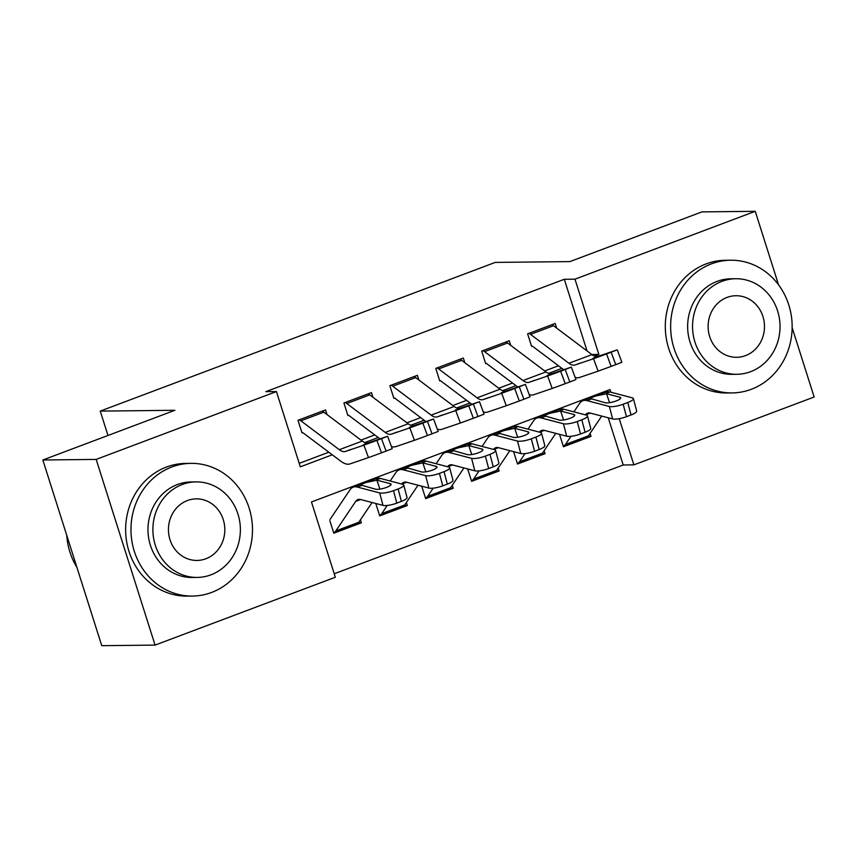 <?xml version="1.0" encoding="UTF-8"?>
<svg xmlns="http://www.w3.org/2000/svg" width="857" height="857" viewBox="0 0 857 857"><rect width="100%" height="100%" fill="white"/><g stroke="black" fill="none" stroke-linecap="round" stroke-linejoin="round"><path stroke-width="1.29" d="M792.147 327.642L814.15 397.005L633.88 464.869L619.225 418.666M334.241 573.762L623.221 464.987L633.88 464.869M610.827 392.206L610.002 389.581L311.466 501.966L335.344 577.243L155.074 645.107L96.166 459.406L276.436 391.553L300.314 466.829L332.27 454.799M96.166 459.406L42.85 459.995L101.758 645.685L155.074 645.107M327.02 414.552L325.542 409.903L297.99 420.273L301.964 432.817M372.945 397.262L371.467 392.613L343.914 402.983L347.888 415.527M418.88 379.972L417.402 375.323L389.839 385.693L393.824 398.237M464.805 362.693L463.326 358.033L435.774 368.403L439.748 380.958M510.729 345.403L509.262 340.743L481.698 351.113L485.683 363.668M587.945 436.417L591.009 436.374L563.445 446.754L559.514 434.338M542.02 453.696L545.073 453.664L517.521 464.044L513.579 451.628M496.096 470.986L499.149 470.954L471.596 481.334L467.654 468.918M450.161 488.276L453.224 488.244L425.661 498.613L421.73 486.208M404.236 505.566L407.289 505.534L379.737 515.903L375.795 503.498M623.221 464.987L608.245 417.788M600.703 394.006L600.436 393.181M590.055 433.396L591.009 436.374M544.131 450.686L545.073 453.664M498.206 467.976L499.149 470.954M452.271 485.266L453.224 488.244M406.347 502.556L407.289 505.534M360.422 519.835L361.365 522.824L333.802 533.193L329.827 520.649M587.045 350.963L564.313 279.286L265.777 391.67L276.436 391.553M299.211 463.348L328.82 452.207M360.979 440.102L374.745 434.917M406.914 422.812L420.68 417.627M452.839 405.522L466.604 400.337M498.774 388.232L512.529 383.047M544.698 370.942L558.464 365.768M556.664 328.113L555.186 323.453L527.623 333.834L531.608 346.378M42.85 459.995L174.892 410.289L100.248 411.103L107.982 435.474M100.248 411.103L495.239 262.413L569.884 261.599L701.926 211.893L755.242 211.315L778.574 284.867M564.313 279.286L574.972 279.178L755.242 211.315M594.469 356.105L598.85 354.455L574.972 279.178M364.825 442.555L378.205 437.52M410.749 425.265L424.129 420.23M456.674 407.975L470.054 402.94M502.609 390.685L515.989 385.65M548.534 373.395L561.913 368.36M591.791 354.53L598.85 354.455M358.301 522.856L361.365 522.824M551.812 324.728A18.575 7.081 69.4 0 1 553.483 325.724L591.908 354.616A26.546 10.113 -110.6 0 0 597.993 356.362L617.254 349.838L606.542 353.952L611.159 366.389L615.755 364.664L611.137 352.227M532.326 346.11L563.692 369.699M575.122 377.348A39.808 15.18 -110.6 0 0 579.643 377.444L598.143 371.156L593.526 358.719L606.542 353.952M528.844 333.373A18.575 7.081 69.4 0 1 530.526 334.369L568.941 363.261A26.546 10.113 -110.6 0 0 575.026 365.007L593.526 358.719M611.159 366.389L598.143 371.156M617.254 349.838L621.871 362.275L615.755 364.664M593.044 358.226L597.993 356.362M580.585 362.972L575.026 365.007M563.178 445.908A18.575 7.081 -110.6 0 0 563.949 445.736A18.575 7.081 -110.6 0 0 565.449 444.483L570.966 436.299M585.395 414.863A26.546 10.113 69.4 0 1 587.495 413.149A26.546 10.113 69.4 0 1 590.28 413.085L612.626 418.934L609.348 406.475A10.616 2.56 -14.8 0 0 623.168 404.236L626.446 416.684A10.616 2.56 165.2 0 1 612.626 418.934M573.911 411.853L579.589 403.433A39.808 15.18 69.4 0 1 582.814 400.733A39.808 15.18 69.4 0 1 587.002 400.626L609.348 406.475M582.814 400.733L605.781 392.088A39.808 15.18 69.4 0 1 609.97 391.981L632.316 397.83A10.616 2.56 -14.8 0 1 633.398 398.591L636.676 411.039A10.616 2.56 165.2 0 1 631.041 414.959L626.446 416.684M563.949 445.736L586.906 437.091A18.575 7.081 -110.6 0 0 588.416 435.838L601.721 416.073M620.254 398.762L619.847 397.209A8.495 2.046 165.2 0 1 620.704 397.809A8.495 2.046 165.2 0 1 616.204 400.947A8.495 2.046 165.2 0 1 605.149 402.736L590.966 398.698M587.002 400.626L591.266 399.019C590.398 398.366 591.855 397.391 595.615 396.084L606.531 393.727L609.552 402.672M631.041 414.959L627.763 402.501L623.168 404.236M627.763 402.501A10.616 2.56 -14.8 0 0 633.398 398.591M619.847 397.209L606.531 393.727M751.289 389.303A66.353 60.761 89.4 0 0 791.247 315.29A66.353 60.761 89.4 0 0 730.667 260.217A66.353 60.761 89.4 0 0 711.492 263.838A66.353 60.761 89.4 0 0 671.534 337.851A66.353 60.761 89.4 0 0 732.114 392.913A66.353 60.761 89.4 0 0 751.289 389.303M730.667 260.217L725.333 260.282A66.353 60.761 89.4 0 0 706.157 263.892A66.353 60.761 89.4 0 0 666.2 337.904A66.353 60.761 89.4 0 0 726.779 392.977L732.114 392.913M736.816 374.284L731.91 374.338A47.778 43.75 -90.6 0 1 688.289 334.691A47.778 43.75 -90.6 0 1 717.063 281.396A47.778 43.75 -90.6 0 1 730.871 278.793L735.777 278.739A47.778 43.75 89.4 0 0 721.969 281.342A47.778 43.75 89.4 0 0 693.195 334.637A47.778 43.75 89.4 0 0 736.816 374.284A47.778 43.75 89.4 0 0 750.625 371.681A47.778 43.75 89.4 0 0 779.388 318.386A47.778 43.75 89.4 0 0 735.777 278.739M727.057 297.4A30.788 28.195 89.4 0 0 708.525 331.745A30.788 28.195 89.4 0 0 736.634 357.305A30.788 28.195 89.4 0 0 745.526 355.623A30.788 28.195 89.4 0 0 764.069 321.279A30.788 28.195 89.4 0 0 735.959 295.729A30.788 28.195 89.4 0 0 727.057 297.4M211.625 592.444A66.353 60.761 89.4 0 0 251.583 518.431A66.353 60.761 89.4 0 0 191.004 463.358A66.353 60.761 89.4 0 0 171.829 466.979A66.353 60.761 89.4 0 0 131.871 540.992A66.353 60.761 89.4 0 0 192.45 596.065A66.353 60.761 89.4 0 0 211.625 592.444M191.004 463.358L185.669 463.423A66.353 60.761 89.4 0 0 166.494 467.033A66.353 60.761 89.4 0 0 126.536 541.056A66.353 60.761 89.4 0 0 187.115 596.118L192.45 596.065M197.153 577.425L192.247 577.479A47.778 43.75 -90.6 0 1 148.625 537.832A47.778 43.75 -90.6 0 1 177.399 484.537A47.778 43.75 -90.6 0 1 191.207 481.945L196.114 481.891A47.778 43.75 89.4 0 0 182.305 484.484A47.778 43.75 89.4 0 0 153.532 537.778A47.778 43.75 89.4 0 0 197.153 577.425A47.778 43.75 89.4 0 0 210.961 574.822A47.778 43.75 89.4 0 0 239.724 521.538A47.778 43.75 89.4 0 0 196.114 481.891M187.394 500.552A30.788 28.195 89.4 0 0 168.861 534.897A30.788 28.195 89.4 0 0 196.971 560.446A30.788 28.195 89.4 0 0 205.862 558.764A30.788 28.195 89.4 0 0 224.405 524.42A30.788 28.195 89.4 0 0 196.296 498.87A30.788 28.195 89.4 0 0 187.394 500.552M66.728 535.261A66.353 60.761 89.4 0 0 76.905 567.355M505.887 342.018A18.575 7.081 69.4 0 1 507.558 343.014L545.973 371.906A26.546 10.113 -110.6 0 0 552.069 373.652L571.33 367.117L560.617 371.242L565.234 383.679L569.83 381.954L565.213 369.517M486.39 363.4L517.767 386.989M529.197 394.627A39.808 15.18 -110.6 0 0 533.718 394.734L552.219 388.446L547.602 375.998L560.617 371.242M482.92 350.663A18.575 7.081 69.4 0 1 484.591 351.659L523.016 380.551A26.546 10.113 -110.6 0 0 529.101 382.297L547.602 375.998M565.234 383.679L552.219 388.446M571.33 367.117L575.947 379.565L569.83 381.954M547.12 375.516L552.069 373.652M534.661 380.262L529.101 382.297M459.952 359.308A18.575 7.081 69.4 0 1 461.634 360.304L500.049 389.196A26.546 10.113 -110.6 0 0 506.133 390.942L525.405 384.407L514.693 388.532L519.31 400.969L523.895 399.244L519.278 386.796M440.466 380.679L471.832 404.279M483.262 411.917A39.808 15.18 -110.6 0 0 487.794 412.024L506.283 405.736L501.666 393.288L514.693 388.532M436.984 367.953A18.575 7.081 69.4 0 1 438.666 368.949L477.081 397.841A26.546 10.113 -110.6 0 0 483.177 399.587L501.666 393.288M519.31 400.969L506.283 405.736M525.405 384.407L530.022 396.855L523.895 399.244M501.195 392.806L506.133 390.942M488.726 397.541L483.177 399.587M414.027 376.587A18.575 7.081 69.4 0 1 415.699 377.594L454.124 406.486A26.546 10.113 -110.6 0 0 460.209 408.232L479.47 401.697L468.758 405.822L473.375 418.259L477.97 416.534L473.353 404.086M394.541 397.969L425.908 421.558M437.338 429.207A39.808 15.18 -110.6 0 0 441.858 429.314L460.359 423.026L455.742 410.578L468.758 405.822M391.06 385.232A18.575 7.081 69.4 0 1 392.731 386.228L431.157 415.131A26.546 10.113 -110.6 0 0 437.241 416.877L455.742 410.578M473.375 418.259L460.359 423.026M479.47 401.697L484.087 414.145L477.97 416.534M455.26 410.096L460.209 408.232M442.801 414.831L437.241 416.877M368.092 393.877A18.575 7.081 69.4 0 1 369.774 394.873L408.189 423.776A26.546 10.113 -110.6 0 0 414.285 425.522L433.546 418.987L422.833 423.112L427.45 435.549L432.046 433.813L427.429 421.376M348.606 415.259L379.983 438.848M391.413 446.497A39.808 15.18 -110.6 0 0 395.934 446.604L414.434 440.305L409.817 427.868L422.833 423.112M345.135 402.522A18.575 7.081 69.4 0 1 346.806 403.518L385.232 432.421A26.546 10.113 -110.6 0 0 391.317 434.167L409.817 427.868M427.45 435.549L414.434 440.305M433.546 418.987L438.163 431.425L432.046 433.813M409.335 427.386L414.285 425.522M396.877 432.121L391.317 434.167M517.253 463.198A18.575 7.081 -110.6 0 0 518.014 463.026A18.575 7.081 -110.6 0 0 519.524 461.773L525.03 453.589M539.471 432.153A26.546 10.113 69.4 0 1 541.56 430.439A26.546 10.113 69.4 0 1 544.356 430.375L566.702 436.224L563.424 423.765A10.616 2.56 -14.8 0 0 577.232 421.515L580.521 433.974A10.616 2.56 165.2 0 1 566.702 436.224M527.987 429.143L533.665 420.723A39.808 15.18 69.4 0 1 536.889 418.023A39.808 15.18 69.4 0 1 541.067 417.916L563.424 423.765M536.889 418.023L559.857 409.378A39.808 15.18 69.4 0 1 564.035 409.271L586.381 415.12A10.616 2.56 -14.8 0 1 587.463 415.87L590.741 428.329A10.616 2.56 165.2 0 1 585.106 432.249L580.521 433.974M518.014 463.026L540.981 454.381A18.575 7.081 -110.6 0 0 542.492 453.128L555.797 433.363M574.329 416.052L573.911 414.499A8.495 2.046 165.2 0 1 574.779 415.099A8.495 2.046 165.2 0 1 570.269 418.227A8.495 2.046 165.2 0 1 559.214 420.026L545.041 415.988M541.067 417.916L545.331 416.309C544.474 415.656 545.92 414.681 549.691 413.374L560.607 411.006L563.627 419.962M585.106 432.249L581.828 419.791L577.232 421.515M581.828 419.791A10.616 2.56 -14.8 0 0 587.463 415.87M573.911 414.499L560.607 411.006M471.329 480.488A18.575 7.081 -110.6 0 0 472.089 480.316A18.575 7.081 -110.6 0 0 473.6 479.063L479.106 470.879M493.546 449.443A26.546 10.113 69.4 0 1 495.635 447.729A26.546 10.113 69.4 0 1 498.42 447.665L520.767 453.514L517.489 441.055A10.616 2.56 -14.8 0 0 531.308 438.805L534.586 451.264A10.616 2.56 165.2 0 1 520.767 453.514M482.052 446.433L487.729 438.002A39.808 15.18 69.4 0 1 490.954 435.313A39.808 15.18 69.4 0 1 495.142 435.206L517.489 441.055M490.954 435.313L513.921 426.668A39.808 15.18 69.4 0 1 518.11 426.561L540.456 432.41A10.616 2.56 -14.8 0 1 541.538 433.16L544.816 445.619A10.616 2.56 165.2 0 1 539.182 449.539L534.586 451.264M472.089 480.316L495.057 471.671A18.575 7.081 -110.6 0 0 496.557 470.418L509.861 450.653M528.394 433.342L527.987 431.789A8.495 2.046 165.2 0 1 528.855 432.389A8.495 2.046 165.2 0 1 524.345 435.517A8.495 2.046 165.2 0 1 513.289 437.316L499.106 433.278M495.142 435.206L499.406 433.599C498.538 432.946 499.995 431.96 503.755 430.664L514.671 428.296L517.703 437.252M539.182 449.539L535.904 437.081L531.308 438.805M535.904 437.081A10.616 2.56 -14.8 0 0 541.538 433.16M527.987 431.789L514.671 428.296M425.393 497.778A18.575 7.081 -110.6 0 0 426.165 497.606A18.575 7.081 -110.6 0 0 427.664 496.342L433.181 488.158M447.611 466.733A26.546 10.113 69.4 0 1 449.7 465.019A26.546 10.113 69.4 0 1 452.496 464.944L474.842 470.804L471.564 458.345A10.616 2.56 -14.8 0 0 485.383 456.095L488.661 468.554A10.616 2.56 165.2 0 1 474.842 470.804M436.127 463.723L441.805 455.292A39.808 15.18 69.4 0 1 445.029 452.603A39.808 15.18 69.4 0 1 449.218 452.496L471.564 458.345M445.029 452.603L467.997 443.958A39.808 15.18 69.4 0 1 472.175 443.851L494.532 449.7A10.616 2.56 -14.8 0 1 495.603 450.45L498.892 462.909A10.616 2.56 165.2 0 1 493.257 466.819L488.661 468.554M426.165 497.606L449.122 488.961A18.575 7.081 -110.6 0 0 450.632 487.708L463.937 467.943M482.47 450.632L482.062 449.068A8.495 2.046 165.2 0 1 482.92 449.679A8.495 2.046 165.2 0 1 478.41 452.807A8.495 2.046 165.2 0 1 467.365 454.606L453.182 450.568M449.218 452.496L453.471 450.889C452.614 450.236 454.06 449.25 457.831 447.954L468.747 445.586L471.768 454.542M493.257 466.819L489.968 454.371L485.383 456.095M489.968 454.371A10.616 2.56 -14.8 0 0 495.603 450.45M482.062 449.068L468.747 445.586M379.469 515.068A18.575 7.081 -110.6 0 0 380.229 514.896A18.575 7.081 -110.6 0 0 381.74 513.632L387.246 505.448M401.687 484.023A26.546 10.113 69.4 0 1 403.776 482.309A26.546 10.113 69.4 0 1 406.561 482.234L428.918 488.083L425.629 475.635A10.616 2.56 -14.8 0 0 439.448 473.385L442.726 485.844A10.616 2.56 165.2 0 1 428.918 488.083M390.203 481.013L395.87 472.582A39.808 15.18 69.4 0 1 399.105 469.893A39.808 15.18 69.4 0 1 403.283 469.786L425.629 475.635M399.105 469.893L422.062 461.248A39.808 15.18 69.4 0 1 426.25 461.141L448.597 466.99A10.616 2.56 -14.8 0 1 449.679 467.74L452.957 480.199A10.616 2.56 165.2 0 1 447.322 484.109L442.726 485.844M380.229 514.896L403.197 506.251A18.575 7.081 -110.6 0 0 404.697 504.987L418.012 485.233M436.534 467.911L436.127 466.358A8.495 2.046 165.2 0 1 436.995 466.969A8.495 2.046 165.2 0 1 432.485 470.097A8.495 2.046 165.2 0 1 421.43 471.896L407.257 467.858M403.283 469.786L407.546 468.179C406.689 467.526 408.136 466.54 411.906 465.244L422.812 462.876L425.843 471.821M447.322 484.109L444.044 471.661L439.448 473.385M444.044 471.661A10.616 2.56 -14.8 0 0 449.679 467.74M436.127 466.358L422.812 462.876M322.168 411.167A18.575 7.081 69.4 0 1 323.839 412.163L362.265 441.066A26.546 10.113 -110.6 0 0 368.349 442.812L387.61 436.277L376.898 440.391L381.515 452.839L386.111 451.103L381.494 438.666M302.682 432.549L340.872 461.27A39.808 15.18 -110.6 0 0 350.01 463.894L368.499 457.595L363.882 445.158L376.898 440.391M299.2 419.812A18.575 7.081 69.4 0 1 300.882 420.808L339.297 449.7A26.546 10.113 -110.6 0 0 345.392 451.457L363.882 445.158M381.515 452.839L368.499 457.595M387.61 436.277L392.227 448.714L386.111 451.103M363.4 444.665L368.349 442.812M350.942 449.411L345.392 451.457M333.534 532.347A18.575 7.081 -110.6 0 0 334.305 532.186A18.575 7.081 -110.6 0 0 335.805 530.922L355.698 501.399A26.546 10.113 69.4 0 1 357.851 499.599A26.546 10.113 69.4 0 1 360.636 499.524L382.983 505.373L379.705 492.925A10.616 2.56 -14.8 0 0 393.524 490.675L396.802 503.134A10.616 2.56 165.2 0 1 382.983 505.373M330.063 519.406L349.945 489.872A39.808 15.18 69.4 0 1 353.17 487.172A39.808 15.18 69.4 0 1 357.358 487.076L379.705 492.925M353.17 487.172L376.137 478.538A39.808 15.18 69.4 0 1 380.326 478.431L402.672 484.28A10.616 2.56 -14.8 0 1 403.754 485.03L407.032 497.488A10.616 2.56 165.2 0 1 401.397 501.399L396.802 503.134M334.305 532.186L357.262 523.541A18.575 7.081 -110.6 0 0 358.772 522.277L372.077 502.523M390.61 485.201L390.203 483.648A8.495 2.046 165.2 0 1 391.06 484.259A8.495 2.046 165.2 0 1 386.561 487.387A8.495 2.046 165.2 0 1 375.505 489.186L361.322 485.148M357.358 487.076L361.622 485.469C360.754 484.816 362.211 483.83 365.971 482.523L376.887 480.166L379.908 489.111M401.397 501.399L398.119 488.951L393.524 490.675M398.119 488.951A10.616 2.56 -14.8 0 0 403.754 485.03M390.203 483.648L376.887 480.166M568.941 363.261L591.908 354.616M530.526 334.369L553.483 325.724M609.97 391.981L605.706 393.588M590.291 413.085L585.502 414.895M588.416 435.838L565.449 444.483M523.016 380.551L545.973 371.906M484.591 351.659L507.558 343.014M477.081 397.841L500.049 389.196M438.666 368.949L461.634 360.304M431.157 415.131L454.124 406.486M392.731 386.228L415.699 377.594M385.232 432.421L408.189 423.776M346.806 403.518L369.774 394.873M564.035 409.271L559.771 410.878M544.366 430.375L539.578 432.174M542.492 453.128L519.524 461.773M518.11 426.561L513.846 428.168M498.431 447.665L493.643 449.464M496.557 470.418L473.6 479.063M472.175 443.851L467.922 445.458M452.507 464.955L447.718 466.754M450.632 487.708L427.664 496.342M426.25 461.141L421.987 462.748M406.582 482.245L401.783 484.044M404.697 504.987L381.74 513.632M339.297 449.7L362.265 441.066M300.882 420.808L323.839 412.163M380.326 478.431L376.062 480.027M360.647 499.535L355.698 501.399M358.772 522.277L335.805 530.922"/></g></svg>
